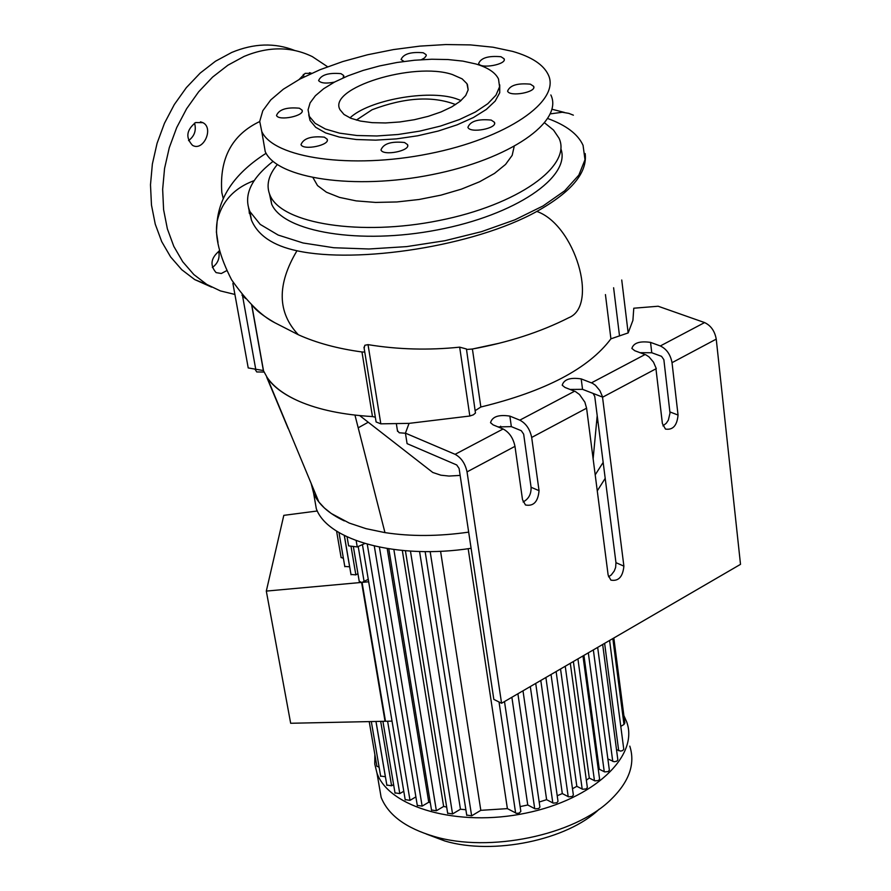 <?xml version="1.0" encoding="UTF-8"?>
<svg xmlns="http://www.w3.org/2000/svg" width="891" height="891" viewBox="0 0 891 891"><rect width="100%" height="100%" fill="white"/><g stroke="black" fill="none" stroke-linecap="round" stroke-linejoin="round"><path stroke-width="1.34" d="M655.954 368.807L662.392 423.57L665.454 429.072C672.883 430.242 677.082 425.575 678.051 415.05L672.026 362.682L716.241 339.126L740.51 564.348L501.566 703.266L467.04 471.885L514.976 446.346C513.227 438.06 509.273 432.28 503.103 428.983L493.157 424.896L490.529 422.702C492.311 416.609 498.748 414.415 509.864 416.108L519.821 420.151C526.013 423.414 529.956 429.184 531.682 437.448L586.59 408.189L584.852 402.119L579.495 394.513L575.441 391.561L564.961 387.44L562.21 385.213C563.936 379.388 570.273 377.283 581.199 378.898L592.459 383.275L595.444 385.313L599.866 390.603L602.706 397.152L582.547 389.334L570.095 389.445M514.976 446.346L522.505 499.662L525.49 504.985C533.542 506.511 538.064 501.733 539.044 490.663L531.682 437.448M586.59 408.189L608.141 575.096L610.881 580.119C618.499 581.489 622.831 576.822 623.889 566.141L602.516 397.074M523.106 501.956C528.653 499.005 531.314 494.104 531.069 487.266L523.663 434.162L521.302 430.709L511.345 426.633L498.091 426.923M602.706 397.152L656.288 368.629L653.493 362.147L649.071 356.935L646.075 354.941L634.748 350.709L631.875 348.448C633.568 342.879 639.794 340.863 650.541 342.389L660.32 345.953C666.591 348.994 670.5 354.573 672.026 362.682M716.241 339.126C714.771 331.062 710.884 325.538 704.592 322.575L658.148 306.237L633.779 308.219L632.911 320.381L628.155 332.922L610.914 338.825C588.583 368.618 545.225 391.338 480.85 407.009L475.438 410.484M364.141 348.247L364.842 345.262L368.028 344.639C397.943 349.539 428.493 350.375 459.667 347.156L466.439 348.982L475.46 413.034L473.377 414.816L469.824 416.019L409.058 423.37L405.427 433.149L455.112 454.321C461.26 457.696 465.236 463.554 467.04 471.885M662.949 425.887L666.345 423.169L668.35 420.129L670.01 413.068L663.862 359.674L661.534 356.333L651.767 352.747L640.128 352.691M405.427 433.149L407.087 443.64L456.715 464.957L459.099 468.466L493.826 699.379L501.566 703.266M608.52 576.8L611.271 574.951L614.255 571.008L615.625 567.422L615.959 562.667L594.743 396.395L593.094 393.421M266.309 591.089L290.666 723.269L385.035 721.264L361.601 582.424L266.309 591.089L283.806 515.354L317.319 510.989M356.177 540.648L357.235 546.94L348.615 545.871L347.078 536.85M364.809 543.521L357.235 546.94M570.307 663.305L587.347 787.499L586.178 788.936L582.603 789.259L576.822 786.308L560.539 668.985M415.874 796.888L410.005 800.352L405.182 799.606M375.334 417.177L372.471 416.576C343.202 414.827 318.833 409.771 299.376 401.418C284.318 394.813 273.57 386.817 267.133 377.428L263.357 370.545L248.221 367.938L232.907 283.438L248.221 367.938M409.058 423.37L380.825 423.838L376.102 421.966L375.991 421.265M392.029 721.12L385.491 721.264L362.069 582.38L368.261 579.339M359.218 581.277L361.601 582.424M350.976 574.45L355.854 574.873L357.937 573.681M344.784 566.431L349.673 566.81M341.075 557.332L343.414 558.423M368.674 581.778L362.069 582.38M403.779 791.253L399.792 793.591L395.003 792.867M465.87 809.741L460.458 809.217L419.572 551.518M460.458 809.217L452.55 813.94L447.65 813.16M446.669 807.09L443.64 806.444L402.331 550.504M443.64 806.444L436.378 810.765L431.5 809.997M430.32 802.746L428.76 802.212L387.217 548.589M428.76 802.212L422.134 806.132L417.278 805.375M393.61 784.603L391.595 785.773L386.828 785.06M385.413 776.729L380.624 776.061M379.143 767.34L376.837 766.037M613.832 638.001L624.836 722.957L623.978 724.461L620.782 726.377M609.589 640.462L623.767 749.22L622.62 750.601L620.604 751.091L616.494 749.654M602.672 644.494L617.853 759.867L616.695 761.259L614.133 761.749L607.862 758.943M593.35 649.907L609.366 770.18L608.208 771.584L604.655 771.907L599.264 769.2L583.939 655.386M599.264 769.2L598.373 770.091M582.97 655.943L599.598 779.124L598.44 780.549L594.876 780.872L589.296 778.055L573.381 661.512M589.296 778.055L586.334 780.215M576.822 786.308L572.479 788.735M556.118 671.558L573.37 795.062L572.2 796.498L568.614 796.832L562.31 793.58L545.893 677.505M562.31 793.58L557.198 795.752M540.792 680.468L558.011 801.332L556.83 802.791L553.233 803.125L546.617 799.684L530.312 686.56M546.617 799.684L539.166 802.023M522.995 690.815L539.913 807.057L538.732 808.527L535.123 808.861L527.762 804.996L511.88 697.274M527.762 804.996L520.11 806.6M504.495 701.573L520.845 811.411L519.197 813.093L516.513 813.349L507.391 808.627L468.187 548.711M507.391 808.627L480.817 810.331L440.577 551.273M480.817 810.331L471.64 815.844L466.706 815.042M405.45 433.26L399.224 432.77L397.431 430.565M264.037 372.059L256.753 371.948L255.082 369.342M267.133 377.428L267.445 378.274C274.016 387.329 284.663 395.036 299.376 401.418M267.445 378.274L318.867 501.978L324.391 507.981L331.341 513.539L349.283 523.084L365.956 528.641L384.968 532.629L354.952 415.095M288.149 428.493L266.743 377.283M593.128 458.832L597.204 415.663M500.876 428.07L500.642 426.221M468.677 532.127C438.728 536.415 410.829 536.582 384.957 532.606M596.68 421.22L598.117 422.846M603.162 462.407L595.199 474.847M368.239 422.234L358.193 427.814M344.316 520.912C328.489 513.405 318.243 504.139 313.599 493.102L311.215 483.668M460.146 475.404L449.008 476.061L440.878 475.193L432.781 472.475L428.504 469.145M466.505 349.472L472.408 349.016L499.194 343.247M252.654 305.635C255.739 310.191 263.123 315.882 274.796 322.72L298.34 334.749C316.461 342.924 337.667 348.659 361.969 351.967L364.764 352.079M255.728 369.219L242.53 295.723L245.66 298.574M233.319 282.603L232.907 283.438M249.346 213.417L249.001 209.34M223.251 198.582L221.826 192.612C219.309 158.464 231.927 134.775 259.704 121.544M248.578 208.082L251.429 220.088C257.956 235.48 273.136 245.704 296.97 250.772C357.269 263.97 474.257 246.306 536.827 211.434C571.443 192.011 587.559 172.709 585.164 153.553M349.985 117.902C368.618 100.104 427.958 89.278 455.836 98.6L461.07 100.538M356.355 120.096L372.082 109.738C404.726 97.42 432.569 95.693 455.613 104.581M514.152 146.558L512.18 155.346L505.565 164.423L494.55 173.377L479.614 181.753L461.449 189.126L440.922 195.151L419.037 199.495L396.896 201.956L375.579 202.424L356.144 200.876L339.504 197.401L326.44 192.211L317.519 185.573L313.075 177.799M544.691 122.925L553.545 130.097L559.025 138.216C572.289 166.038 517.615 205.053 439.063 220.534C360.677 236.393 282.202 223.853 270.196 195.664C265.863 185.84 268.224 175.471 277.279 164.579M560.896 148.797C571.22 176.975 515.221 215.154 437.581 229.867C360.075 244.936 283.583 232.117 271.666 204.162L269.505 194.026M547.842 118.559C566.242 125.275 577.981 134.207 583.059 145.333L584.997 159.712L578.838 175.115L564.682 190.797L543.031 205.966L514.864 219.832L481.541 231.649L444.798 240.737L406.574 246.618L368.919 248.99L333.813 247.743L303.074 242.987L278.17 235.057L260.228 224.409L249.948 211.635C243.254 195.407 250.95 178.645 273.025 161.371M605.201 478.356L597.26 490.874M471.105 548.288C397.509 559.715 327.877 540.826 316.327 508.783L313.81 494.327M623.878 715.584L626.651 721.799C639.415 756.125 593.395 799.405 525.79 813.138C458.364 827.327 389.178 807.736 376.993 773.165L374.755 763.977L374.866 754.51M629.792 746.123C635.561 764.088 629.091 782.075 610.391 800.085C574.149 835.335 489.293 852.932 434.218 836.482C405.928 828.162 388.231 815.109 381.136 797.356L378.653 782.877M599.164 809.184C567.199 840.113 493.18 855.416 444.865 841.004L426.232 834.009M475.749 63.94L462.863 61.111L448.006 59.541L431.701 59.24L414.493 60.243L396.952 62.493L379.644 65.923L363.138 70.422L347.98 75.835L334.671 81.994L323.678 88.71L315.381 95.749L310.101 102.877L308.063 109.86L309.377 116.443L315.18 123.337L325.371 129.006L339.516 133.138L356.946 135.51L376.793 135.978L398.065 134.496L419.65 131.144L440.432 126.088L459.333 119.594L475.382 112.01L487.789 103.724L495.964 95.181L499.573 86.795L498.503 78.987C495.374 72.516 487.789 67.504 475.749 63.94M499.74 84.879L499.728 92.742L495.196 101.062L486.297 109.459L473.422 117.523L457.139 124.829L438.249 131.033L417.667 135.788L396.45 138.885L375.646 140.143L356.3 139.519L339.348 137.069L325.616 132.926L315.704 127.302L310.046 120.497L308.709 114.783M452.416 74.554L462.128 78.853L466.962 83.687L468.154 89.857L465.715 95.526L460.179 101.284L451.804 106.864L440.989 111.965L428.281 116.32L414.315 119.717L399.814 121.967L385.525 122.958L372.16 122.657L360.421 121.065L350.876 118.28L343.993 114.46L340.072 109.793C327.108 88.209 413.702 61.345 452.416 74.554M500.976 56.734L504.083 58.761C507.313 64.341 480.617 69.331 478.634 63.517C480.928 57.893 488.379 55.632 500.976 56.734M530.401 84.177L533.642 86.316C537.006 92.174 509.674 97.23 507.592 91.138C509.875 85.291 517.471 82.974 530.401 84.177M491.219 120.085L494.416 122.267C497.935 128.349 470.114 133.672 467.909 127.346C470.236 121.198 477.999 118.781 491.219 120.085M404.525 142.504L407.521 144.598C411.107 150.713 383.264 156.348 380.98 149.966C383.386 143.651 391.238 141.157 404.525 142.504M324.346 137.158L327.12 139.13C330.65 145.055 303.241 150.824 301.002 144.62C303.486 138.361 311.271 135.877 324.346 137.158M299.365 108.212L302.016 110.072C305.401 115.719 278.638 121.365 276.511 115.451C278.994 109.448 286.612 107.031 299.365 108.212M334.47 82.106C326.184 83.754 320.894 83.253 318.599 80.602C321.038 74.877 328.489 72.561 340.975 73.652L343.67 75.49L343.102 77.907M404.035 61.446L401.073 59.519C403.423 53.95 410.807 51.689 423.225 52.758L426.11 54.652L426.232 55.699L424.539 57.937L421.376 59.697M550.85 94.969C563.858 121.61 509.641 159.366 431.968 174.647C354.451 190.273 276.956 178.645 265.228 151.626L263.268 140.255M512.681 51.411C531.515 56.824 543.365 64.575 548.232 74.655C561.241 100.984 506.812 138.461 428.883 153.775C351.11 169.435 273.437 158.119 261.742 131.423L259.715 121.365L262.8 110.729L270.797 99.881L283.338 89.211L299.922 79.054L319.947 69.743L342.734 61.568L367.526 54.774L393.521 49.573L419.906 46.12L445.834 44.55L470.47 44.906L493.013 47.212L512.681 51.411M327.598 66.758L312.362 56.634C291.212 46.377 268.481 46.299 244.145 56.389L227.907 65.199L212.604 77.083L198.704 91.74L186.62 108.724L176.719 127.547L169.29 147.661L164.557 168.466L162.652 189.338L163.599 209.675L167.374 228.876L173.823 246.395L182.744 261.765L193.848 274.562L206.823 284.452L220.4 290.911L234.934 294.453M241.895 295.099L242.608 295.121M226.67 270.652L221.336 273.504L216.09 272.613C209.652 265.162 210.833 257.867 219.609 250.705M299.109 79.488L305.168 73.34L311.761 73.374M195.63 122.535L202.903 122.668C214.185 128.17 203.193 151.949 192.445 145.289C185.406 137.526 186.464 129.941 195.63 122.535M211.601 287.125L194.706 279.585L181.753 269.706L170.638 256.953L161.716 241.639L155.257 224.176L151.47 205.053L150.49 184.793L152.372 164.011L157.072 143.306L164.456 123.281L174.313 104.537L186.353 87.63L200.208 73.062L215.466 61.234L231.671 52.48C253.768 43.269 274.751 42.59 294.598 50.431M212.336 267.489C217.927 263.424 220.044 258 218.685 251.206M303.942 76.982L303.319 74.41M188.536 140.611C194.516 136.156 196.521 130.32 194.528 123.092M574.628 391.205L519.821 420.151M509.864 416.108L511.345 426.633M539.044 490.663L531.069 487.266M645.084 354.518L591.468 382.84M704.592 322.575L660.32 345.953M503.103 428.983L455.112 454.321M650.541 342.389L651.767 352.747M678.051 415.05L669.943 411.943M581.199 378.898L582.547 389.334M582.191 789.081L565.239 666.245M410.005 800.352L367.27 544.234M623.889 566.141L615.959 562.667M364.129 581.712L358.204 546.506M349.628 566.832L344.294 535.491M355.854 574.873L350.987 546.161M399.792 793.591L387.607 721.22M452.55 813.94L410.461 551.128M436.378 810.765L393.867 549.558M422.134 806.132L379.41 547.163M391.595 785.773L380.68 721.365M385.369 776.763L375.957 721.465M623.978 724.461L612.841 638.569M618.699 750.757L604.621 643.358M612.752 761.404L597.672 647.401M604.254 771.74L588.327 652.836M594.464 780.705L577.925 658.872M568.202 796.654L551.039 674.509M552.821 802.947L535.714 683.419M534.711 808.694L517.905 693.777M515.633 813.049L499.027 701.985M471.64 815.844L430.153 551.585M621.74 279.997L628.155 332.922M613.609 287.76L619.523 335.974M605.435 294.587L610.914 338.825M472.408 349.016L480.85 407.009M459.667 347.156L469.824 416.019M368.028 344.639L380.825 423.838M361.969 351.967L372.471 416.576M251.607 304.644L263.368 370.556L251.596 304.644M573.37 115.162L568.803 113.369L562.31 112.255L550.371 113.87M218.017 242.552L216.402 232.083L217.126 221.491C221.469 201.811 233.832 188.179 254.202 180.595M471.395 349.183C507.77 342.667 540.258 332.165 568.87 317.675C598.975 305.602 574.929 224.699 536.827 211.434M298.34 334.749C277.301 312.474 276.845 284.485 296.97 250.772M405.238 799.951L362.437 544.59M341.119 557.632L336.575 531.081M344.828 566.732L338.992 532.573M351.032 574.762L344.349 535.513M395.058 793.213L382.907 721.32M359.273 581.589L353.337 546.45M447.705 813.516L405.427 550.772M431.556 810.353L388.799 548.834M417.344 805.731L374.298 546.038M386.883 785.405L376.002 721.465M380.691 776.395L371.313 721.565M376.893 766.36L369.219 721.61M466.773 815.41L425.141 551.596M396.361 423.826L397.553 431.344M363.974 347.189L376.102 421.966M251.741 304.778L263.558 371.001M551.986 109.237L564.493 112.455M274.796 322.72C261.497 316.027 247.108 301.748 231.627 279.874C219.442 256.096 214.608 236.627 217.126 221.491C219.921 194.984 236.238 172.253 266.097 153.285M270.196 195.664L271.666 204.162M249.948 211.635L251.429 220.088M432.781 472.475L359.719 415.596M313.599 493.102L316.327 508.783M376.993 773.165L381.136 797.356M444.865 841.004L434.218 836.482M310.046 120.497L309.377 116.443M467.43 84.567L468.165 89.813M504.083 58.761L504.217 59.775M533.642 86.316L533.787 87.418M494.416 122.267L494.583 123.426M407.521 144.598L407.688 145.756M327.12 139.13L327.298 140.21M302.016 110.072L302.183 111.074M343.67 75.49L343.826 76.437M426.11 54.652L426.243 55.61M261.742 131.423L265.228 151.626M200.475 121.833L202.903 122.668M309.522 72.672L311.616 73.329M194.706 279.585L206.823 284.452"/></g></svg>
